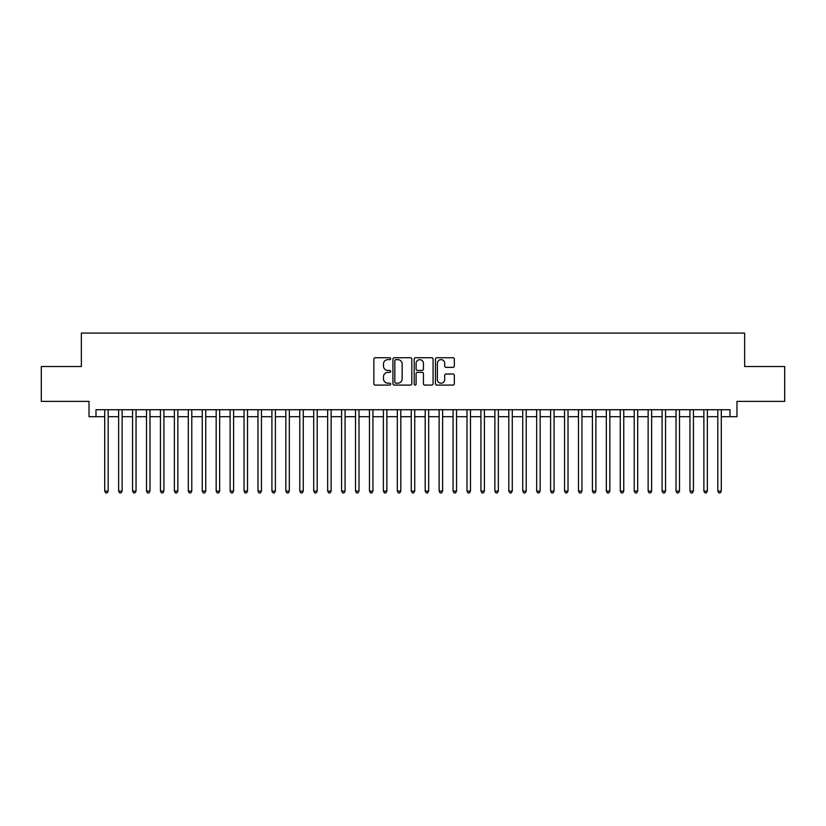 <?xml version="1.0" encoding="UTF-8"?>
<svg xmlns="http://www.w3.org/2000/svg" width="826" height="826" viewBox="0 0 826 826"><rect width="100%" height="100%" fill="white"/><g stroke="black" fill="none" stroke-linecap="round" stroke-linejoin="round"><path stroke-width="1.24" d="M390.708 358.69A0.96 0.96 0 0 0 389.748 357.73L375.221 357.73A1.363 1.363 0 0 0 373.848 359.093L373.848 383.718A1.363 1.363 0 0 0 375.221 385.081L389.748 385.081A0.96 0.96 0 0 0 390.708 384.121A0.96 0.96 0 0 0 389.748 383.171L387.869 383.171A4.378 4.378 0 0 1 383.491 378.793L383.491 376.739A4.378 4.378 0 0 1 387.869 372.361L389.748 372.361A0.96 0.96 0 0 0 390.708 371.411A0.96 0.96 0 0 0 389.748 370.451L387.869 370.451A4.378 4.378 0 0 1 383.491 366.073L383.491 364.018A4.378 4.378 0 0 1 387.869 359.64L389.748 359.64A0.96 0.96 0 0 0 390.708 358.69M452.968 367.374A1.363 1.363 0 0 0 454.341 366.001L454.341 359.093A1.363 1.363 0 0 0 452.968 357.73L436.83 357.73A1.363 1.363 0 0 0 435.467 359.093L435.467 383.718A1.363 1.363 0 0 0 436.83 385.081L452.968 385.081A1.363 1.363 0 0 0 454.341 383.718L454.341 375.376A1.363 1.363 0 0 0 452.968 374.002L446.061 374.002A1.363 1.363 0 0 0 444.698 375.376L444.698 379.506A3.655 3.655 0 0 1 441.043 383.171A3.655 3.655 0 0 1 437.377 379.506L437.377 363.306A3.655 3.655 0 0 1 441.043 359.64A3.655 3.655 0 0 1 444.698 363.306L444.698 366.001A1.363 1.363 0 0 0 446.061 367.374L452.968 367.374M95.992 416.696L95.992 409.727L730.008 409.727L730.008 416.696L736.978 416.696L736.978 401.364L784.7 401.364L784.7 366.527L744.639 366.527L744.639 333.084L81.361 333.084L81.361 366.527L41.3 366.527L41.3 401.364L89.022 401.364L89.022 416.696L104.706 416.696M411.802 359.093A1.363 1.363 0 0 0 410.439 357.73L394.291 357.73A1.363 1.363 0 0 0 392.928 359.093L392.928 383.718A1.363 1.363 0 0 0 394.291 385.081L410.439 385.081A1.363 1.363 0 0 0 411.802 383.718L411.802 359.093M415.561 357.73L431.709 357.73A1.363 1.363 0 0 1 433.072 359.093L433.072 383.718A1.363 1.363 0 0 1 431.709 385.081L424.801 385.081A1.363 1.363 0 0 1 423.428 383.718L423.428 373.734A1.363 1.363 0 0 0 422.065 372.361L417.481 372.361A1.363 1.363 0 0 0 416.108 373.734L416.108 384.121A0.96 0.96 0 0 1 415.158 385.081A0.96 0.96 0 0 1 414.198 384.121L414.198 359.093A1.363 1.363 0 0 1 415.561 357.73M108.185 416.696L118.634 416.696M122.124 416.696L132.573 416.696M136.053 416.696L146.501 416.696M149.991 416.696L160.44 416.696M163.92 416.696L174.369 416.696M177.858 416.696L188.307 416.696M191.787 416.696L202.246 416.696M205.726 416.696L216.175 416.696M219.664 416.696L230.113 416.696M233.593 416.696L244.042 416.696M247.532 416.696L257.98 416.696M261.46 416.696L271.919 416.696M275.399 416.696L285.848 416.696M289.327 416.696L299.786 416.696M303.266 416.696L313.715 416.696M317.205 416.696L327.654 416.696M331.133 416.696L341.582 416.696M345.072 416.696L355.521 416.696M359 416.696L369.459 416.696M372.939 416.696L383.388 416.696M386.878 416.696L397.327 416.696M400.806 416.696L411.255 416.696M414.745 416.696L425.194 416.696M428.673 416.696L439.122 416.696M442.612 416.696L453.061 416.696M456.541 416.696L467 416.696M470.479 416.696L480.928 416.696M484.418 416.696L494.867 416.696M498.346 416.696L508.795 416.696M512.285 416.696L522.734 416.696M526.214 416.696L536.673 416.696M540.152 416.696L550.601 416.696M554.081 416.696L564.54 416.696M568.02 416.696L578.468 416.696M581.958 416.696L592.407 416.696M595.887 416.696L606.336 416.696M609.825 416.696L620.274 416.696M623.754 416.696L634.213 416.696M637.693 416.696L648.142 416.696M651.631 416.696L662.08 416.696M665.56 416.696L676.009 416.696M679.499 416.696L689.947 416.696M693.427 416.696L703.876 416.696M707.366 416.696L717.815 416.696M721.294 416.696L730.008 416.696M395.799 359.64A0.96 0.96 0 0 0 394.838 360.601L394.838 382.211A0.96 0.96 0 0 0 395.799 383.171L397.781 383.171A4.378 4.378 0 0 0 402.159 378.793L402.159 364.018A4.378 4.378 0 0 0 397.781 359.64L395.799 359.64M423.428 363.368A3.655 3.655 0 0 0 419.773 359.713A3.655 3.655 0 0 0 416.108 363.368L416.108 369.077A1.363 1.363 0 0 0 417.481 370.451L422.065 370.451A1.363 1.363 0 0 0 423.428 369.077L423.428 363.368M108.185 409.727L108.185 491.098L104.706 491.098L104.706 409.727M108.185 491.098L107.143 492.915L105.749 492.915L104.706 491.098M122.124 409.727L122.124 491.098L118.634 491.098L118.634 409.727M122.124 491.098L121.071 492.915L119.677 492.915L118.634 491.098M136.053 409.727L136.053 491.098L132.573 491.098L132.573 409.727M136.053 491.098L135.01 492.915L133.616 492.915L132.573 491.098M149.991 409.727L149.991 491.098L146.501 491.098L146.501 409.727M149.991 491.098L148.938 492.915L147.555 492.915L146.501 491.098M163.92 409.727L163.92 491.098L160.44 491.098L160.44 409.727M163.92 491.098L162.877 492.915L161.483 492.915L160.44 491.098M177.858 409.727L177.858 491.098L174.369 491.098L174.369 409.727M177.858 491.098L176.816 492.915L175.422 492.915L174.369 491.098M191.787 409.727L191.787 491.098L188.307 491.098L188.307 409.727M191.787 491.098L190.744 492.915L189.35 492.915L188.307 491.098M205.726 409.727L205.726 491.098L202.246 491.098L202.246 409.727M205.726 491.098L204.683 492.915L203.289 492.915L202.246 491.098M219.664 409.727L219.664 491.098L216.175 491.098L216.175 409.727M219.664 491.098L218.611 492.915L217.217 492.915L216.175 491.098M233.593 409.727L233.593 491.098L230.113 491.098L230.113 409.727M233.593 491.098L232.55 492.915L231.156 492.915L230.113 491.098M247.532 409.727L247.532 491.098L244.042 491.098L244.042 409.727M247.532 491.098L246.489 492.915L245.095 492.915L244.042 491.098M261.46 409.727L261.46 491.098L257.98 491.098L257.98 409.727M261.46 491.098L260.417 492.915L259.023 492.915L257.98 491.098M275.399 409.727L275.399 491.098L271.919 491.098L271.919 409.727M275.399 491.098L274.356 492.915L272.962 492.915L271.919 491.098M289.327 409.727L289.327 491.098L285.848 491.098L285.848 409.727M289.327 491.098L288.284 492.915L286.89 492.915L285.848 491.098M303.266 409.727L303.266 491.098L299.786 491.098L299.786 409.727M303.266 491.098L302.223 492.915L300.829 492.915L299.786 491.098M317.205 409.727L317.205 491.098L313.715 491.098L313.715 409.727M317.205 491.098L316.151 492.915L314.758 492.915L313.715 491.098M331.133 409.727L331.133 491.098L327.654 491.098L327.654 409.727M331.133 491.098L330.09 492.915L328.696 492.915L327.654 491.098M345.072 409.727L345.072 491.098L341.582 491.098L341.582 409.727M345.072 491.098L344.029 492.915L342.635 492.915L341.582 491.098M359 409.727L359 491.098L355.521 491.098L355.521 409.727M359 491.098L357.957 492.915L356.564 492.915L355.521 491.098M372.939 409.727L372.939 491.098L369.459 491.098L369.459 409.727M372.939 491.098L371.896 492.915L370.502 492.915L369.459 491.098M386.878 409.727L386.878 491.098L383.388 491.098L383.388 409.727M386.878 491.098L385.825 492.915L384.431 492.915L383.388 491.098M400.806 409.727L400.806 491.098L397.327 491.098L397.327 409.727M400.806 491.098L399.763 492.915L398.369 492.915L397.327 491.098M414.745 409.727L414.745 491.098L411.255 491.098L411.255 409.727M414.745 491.098L413.692 492.915L412.308 492.915L411.255 491.098M428.673 409.727L428.673 491.098L425.194 491.098L425.194 409.727M428.673 491.098L427.631 492.915L426.237 492.915L425.194 491.098M442.612 409.727L442.612 491.098L439.122 491.098L439.122 409.727M442.612 491.098L441.569 492.915L440.175 492.915L439.122 491.098M456.541 409.727L456.541 491.098L453.061 491.098L453.061 409.727M456.541 491.098L455.498 492.915L454.104 492.915L453.061 491.098M470.479 409.727L470.479 491.098L467 491.098L467 409.727M470.479 491.098L469.436 492.915L468.043 492.915L467 491.098M484.418 409.727L484.418 491.098L480.928 491.098L480.928 409.727M484.418 491.098L483.365 492.915L481.971 492.915L480.928 491.098M498.346 409.727L498.346 491.098L494.867 491.098L494.867 409.727M498.346 491.098L497.304 492.915L495.91 492.915L494.867 491.098M512.285 409.727L512.285 491.098L508.795 491.098L508.795 409.727M512.285 491.098L511.242 492.915L509.849 492.915L508.795 491.098M526.214 409.727L526.214 491.098L522.734 491.098L522.734 409.727M526.214 491.098L525.171 492.915L523.777 492.915L522.734 491.098M540.152 409.727L540.152 491.098L536.673 491.098L536.673 409.727M540.152 491.098L539.11 492.915L537.716 492.915L536.673 491.098M554.081 409.727L554.081 491.098L550.601 491.098L550.601 409.727M554.081 491.098L553.038 492.915L551.644 492.915L550.601 491.098M568.02 409.727L568.02 491.098L564.54 491.098L564.54 409.727M568.02 491.098L566.977 492.915L565.583 492.915L564.54 491.098M581.958 409.727L581.958 491.098L578.468 491.098L578.468 409.727M581.958 491.098L580.905 492.915L579.511 492.915L578.468 491.098M595.887 409.727L595.887 491.098L592.407 491.098L592.407 409.727M595.887 491.098L594.844 492.915L593.45 492.915L592.407 491.098M609.825 409.727L609.825 491.098L606.336 491.098L606.336 409.727M609.825 491.098L608.783 492.915L607.389 492.915L606.336 491.098M623.754 409.727L623.754 491.098L620.274 491.098L620.274 409.727M623.754 491.098L622.711 492.915L621.317 492.915L620.274 491.098M637.693 409.727L637.693 491.098L634.213 491.098L634.213 409.727M637.693 491.098L636.65 492.915L635.256 492.915L634.213 491.098M651.631 409.727L651.631 491.098L648.142 491.098L648.142 409.727M651.631 491.098L650.578 492.915L649.184 492.915L648.142 491.098M665.56 409.727L665.56 491.098L662.08 491.098L662.08 409.727M665.56 491.098L664.517 492.915L663.123 492.915L662.08 491.098M679.499 409.727L679.499 491.098L676.009 491.098L676.009 409.727M679.499 491.098L678.445 492.915L677.062 492.915L676.009 491.098M693.427 409.727L693.427 491.098L689.947 491.098L689.947 409.727M693.427 491.098L692.384 492.915L690.99 492.915L689.947 491.098M707.366 409.727L707.366 491.098L703.876 491.098L703.876 409.727M707.366 491.098L706.323 492.915L704.929 492.915L703.876 491.098M721.294 409.727L721.294 491.098L717.815 491.098L717.815 409.727M721.294 491.098L720.251 492.915L718.857 492.915L717.815 491.098"/></g></svg>
